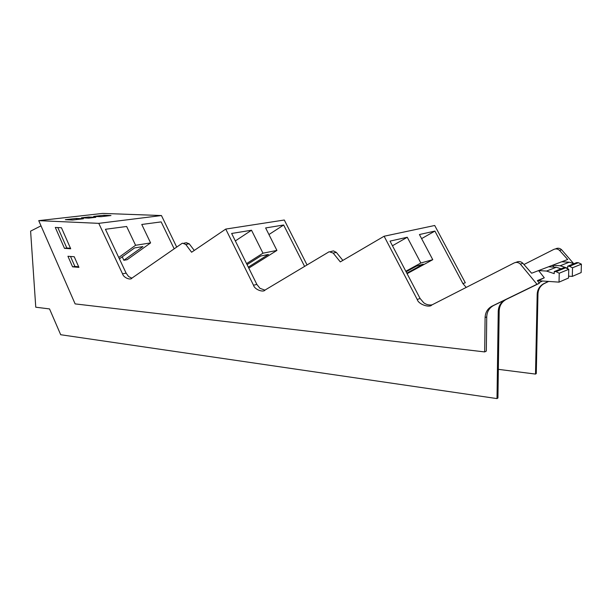 <?xml version="1.0" encoding="UTF-8"?>
<svg xmlns="http://www.w3.org/2000/svg" width="612" height="612" viewBox="0 0 612 612"><rect width="100%" height="100%" fill="white"/><g stroke="black" fill="none" stroke-linecap="round" stroke-linejoin="round"><path stroke-width="0.92" d="M553.952 267.115L552.46 265.294L560.156 265.746L567.638 268.194L567.691 266.189L569.428 266.289L572.526 267.781L581.4 264.155L581.155 272.57L572.297 276.402L568.586 276.157M572.526 267.781L572.297 276.402M515.511 262.479L516.666 262.089C518.922 261.102 520.98 261.5 522.855 263.267L531.637 273.235L561.709 261.768L569.259 262.188L573.918 263.695M567.691 266.189L576.649 262.609L578.355 262.701L581.4 264.155M569.428 266.289L578.355 262.701M560.156 265.746L569.259 262.188M573.666 263.619L561.602 249.742C559.873 248.151 557.96 247.814 555.857 248.724M524.002 264.491L553.806 249.421C555.918 248.503 557.838 248.847 559.575 250.453L567.707 259.48L561.709 261.768M542.515 281.007L538.981 282.729M506.315 299.367L505.39 299.758C500.884 302.175 498.497 306.038 498.244 311.34L497.005 398.596L497.931 398.007L499.185 310.927C499.438 305.633 501.817 301.785 506.315 299.367L539.333 283.302L537.397 280.579L544.29 277.787L538.292 280.717L559.024 282.14L568.533 278.024L568.77 269.326L565.641 267.811L563.882 267.704L554.265 271.544L556.048 271.659L559.246 273.22L559.024 282.14M498.344 369.342L535.508 374.077L537.191 294.234C537.458 289.384 539.707 285.842 543.93 283.586L548.413 281.413M384.114 236.232L417.231 299.482C418.524 304.554 429.678 307.989 431.797 304.99L514.164 262.938C516.429 261.951 518.509 262.349 520.391 264.132L536.984 284.266L492.117 306.107C487.68 308.494 485.339 312.327 485.094 317.59L484.689 351.923L75.123 303.896L38.732 220.641L98.769 223.349L122.538 273.832C123.555 277.848 130.761 280.48 131.985 278.07L181.848 243.515L182.506 243.194L185.727 244.41L191.61 252.243L225.752 229.079L253.513 285.238C254.661 289.736 263.535 292.697 265.118 290.004L329.195 251.716L333.188 253.1L340.295 261.898L384.114 236.232L434.711 225.491L465.304 282.767L462.924 283.593L466.214 287.418M462.924 283.593L434.903 231.084L421.599 238.619M304.562 266.342L283.662 225.009L268.943 234.541M174.175 248.832L161.163 221.888L141.762 224.466L150.598 242.918L135.589 245.282L126.638 226.471L105.44 229.286L126.133 273.151L128.589 276.517L131.84 278.169M543.517 283.922L548.658 281.428M176.7 247.08L161.453 215.546L102.663 213.404L38.732 220.641M307.01 264.881L284.297 220.014L225.752 229.079M194.264 250.438L189.238 243.821L186.033 242.612M264.897 290.134L259.955 288.306L256.864 284.419L231.634 233.463L251.517 230.234L262.976 253.2L276.915 250.423L265.631 227.939L283.662 225.009M342.858 260.391L336.348 252.396L333.486 250.905L330.503 251.608M432.149 304.814C429.188 305.35 426.396 304.684 423.787 302.825L420.092 298.488L390.02 241.113L407.263 237.257L420.857 263.007L432.768 259.679L419.434 234.534L434.903 231.084M536.984 284.266L539.371 283.28M554.265 271.544L554.212 273.625L546.524 271.062L538.614 270.573L544.29 277.787M548.536 266.794L556.293 267.253L561.074 268.829M546.524 271.062L556.293 267.253M41.004 225.851L30.6 231.129L35.764 307.209L49.534 308.922L60.695 334.726L497.005 398.596M543.93 283.586L544.703 283.264C540.48 285.513 538.239 289.055 537.963 293.89L536.28 373.588L535.508 374.077M251.517 230.234L235.329 240.937M98.769 223.349L161.453 215.546M103.788 215.248L93.69 216.418L100.919 216.702L110.986 215.523L103.788 215.248L104.361 216.296M88.564 217.008L81.404 217.834L88.663 218.132L95.809 217.298L88.564 217.008L89.145 218.079M76.125 218.446L83.4 218.752L72.637 220.006L65.346 219.693L76.125 218.446L76.714 219.532M505.39 299.758L493.746 305.426C489.317 307.805 486.976 311.623 486.739 316.871L486.326 351.081L484.689 351.923M74.236 256.742L67.94 256.267L72.583 266.832L78.917 267.368L74.236 256.742M55.294 227.442L64.482 248.35L70.709 248.778L61.445 227.748L55.294 227.442M559.246 273.22L568.77 269.326M556.048 271.659L565.641 267.811M122.27 256.803L123.831 260.276L127.12 259.71L150.598 242.918M123.831 260.276L142.94 246.582L134.564 247.929L119.401 258.868M118.743 257.476L135.589 245.282M420.857 263.007L405.81 271.246M406.812 273.159L423.274 264.17L416.581 266.067L406.1 271.805M407.087 273.686L432.768 259.679M262.976 253.2L246.56 263.611M248.304 267.138L268.454 254.447L260.658 256.023L247.064 264.629M248.786 268.11L276.915 250.423M70.51 256.459L74.894 266.442L78.642 266.755M74.894 266.442L72.583 266.832M57.819 227.572L66.807 248.005L64.482 248.35M66.807 248.005L70.479 248.258M407.263 237.257L392.453 245.764M559.575 250.453L561.602 249.742M520.391 264.132L522.855 263.267M537.963 293.89L537.191 294.234M417.231 299.482L420.092 298.488M253.513 285.238L256.864 284.419M122.538 273.832L126.133 273.151M492.117 306.107L493.746 305.426M499.185 310.927L498.244 311.34M189.238 243.821L185.727 244.41M336.348 252.396L333.188 253.1M486.739 316.871L485.094 317.59M185.367 242.933L183.944 243.171"/></g></svg>
